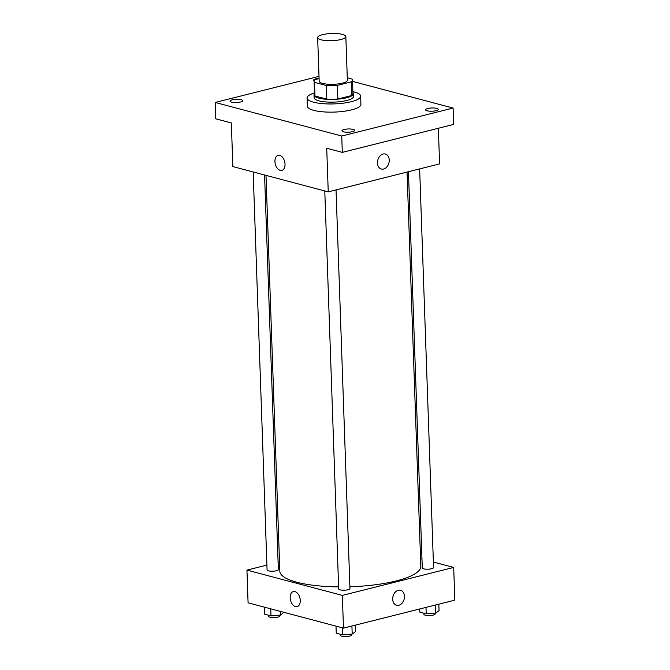 <?xml version="1.0" encoding="UTF-8"?>
<svg xmlns="http://www.w3.org/2000/svg" width="670" height="670" viewBox="0 0 670 670"><rect width="100%" height="100%" fill="white"/><g stroke="black" fill="none" stroke-linecap="round" stroke-linejoin="round"><path stroke-width="1" d="M340.921 39.522A14.104 3.593 178 0 1 325.913 40.56A14.104 3.593 178 0 1 317.655 37.587A14.104 3.593 178 0 1 331.625 33.5A14.104 3.593 178 0 1 345.846 36.599A14.104 3.593 178 0 1 340.921 39.522M345.846 36.599L347.37 80.224A14.104 3.593 178 0 1 342.445 83.147A14.104 3.593 178 0 1 327.437 84.177A14.104 3.593 178 0 1 319.18 81.212L317.655 37.587M337.847 99.001A19.221 4.899 178 0 1 326.818 99.143L314.984 96.011L314.506 82.377L326.34 85.509A19.221 4.899 178 0 0 337.37 85.366L337.847 99.001L351.666 95.534A19.221 4.899 178 0 0 352.956 93.683L352.479 80.048A19.221 4.899 178 0 0 352.043 79.06L347.286 77.795M319.088 78.599L315.361 79.537A19.221 4.899 178 0 0 314.071 81.388A19.221 4.899 178 0 0 314.506 82.377M337.37 85.366L351.189 81.899A19.221 4.899 178 0 0 352.479 80.048M326.818 99.143L326.34 85.509M351.666 95.534L351.189 81.899M314.984 96.011A19.221 4.899 178 0 1 314.54 95.023L314.071 81.388M314.506 93.867A19.748 5.033 -2 0 0 314.012 95.04A19.748 5.033 -2 0 0 318.761 98.113A19.748 5.033 -2 0 0 340.678 98.842A19.748 5.033 -2 0 0 353.492 93.658A19.748 5.033 -2 0 0 352.914 92.519M353.492 93.658L353.584 96.388A19.748 5.033 178 0 1 346.683 100.483A19.748 5.033 178 0 1 318.853 100.843A19.748 5.033 178 0 1 314.113 97.761L314.012 95.04M352.889 91.648A26.8 6.826 178 0 1 360.636 96.145A26.8 6.826 178 0 1 351.273 101.698A26.8 6.826 178 0 1 322.756 103.657A26.8 6.826 178 0 1 307.061 98.013A26.8 6.826 178 0 1 314.473 92.988M360.636 96.145L360.921 104.319A26.8 6.826 178 0 1 351.557 109.88A26.8 6.826 178 0 1 323.041 111.84A26.8 6.826 178 0 1 307.346 106.195L307.061 98.013M314.197 80.777A6.348 1.616 178 0 1 313.644 80.149A6.348 1.616 178 0 1 319.079 78.348M436.698 108.381A6.348 1.616 178 0 1 438.222 109.369A6.348 1.616 178 0 1 431.941 111.212A6.348 1.616 178 0 1 425.534 109.813A6.348 1.616 178 0 1 429.654 108.146A6.348 1.616 178 0 1 436.698 108.381M353.098 129.377A6.348 1.616 178 0 1 354.623 130.365A6.348 1.616 178 0 1 348.333 132.208A6.348 1.616 178 0 1 341.935 130.809A6.348 1.616 178 0 1 346.055 129.142A6.348 1.616 178 0 1 353.098 129.377M241.2 99.713A6.348 1.616 178 0 1 242.724 100.701A6.348 1.616 178 0 1 236.435 102.535A6.348 1.616 178 0 1 230.036 101.145A6.348 1.616 178 0 1 234.157 99.478A6.348 1.616 178 0 1 241.2 99.713M319.012 76.38L215.171 102.46L341.742 136.018L453.096 108.054L352.529 81.388M215.171 102.46L215.74 118.816L231.334 122.953L232.85 166.579L328.241 191.871L326.717 148.246L342.311 152.375L341.742 136.018M285.018 164.2A7.755 4.832 75.9 0 1 281.869 170.389A7.755 4.832 75.9 0 1 275.295 164.041A7.755 4.832 75.9 0 1 278.084 155.339A7.755 4.832 75.9 0 1 285.018 164.2M342.311 152.375L453.665 124.411L453.096 108.054M328.241 191.871L439.595 163.899L438.356 128.255M385.334 154.025A7.755 5.745 -75.2 0 1 389.178 161.52A7.755 5.745 -75.2 0 1 383.609 169.024A7.755 5.745 -75.2 0 1 381.364 169.024A7.755 5.745 -75.2 0 1 377.796 160.055A7.755 5.745 -75.2 0 1 385.334 154.025A7.755 5.745 -75.2 0 1 389.178 161.52A7.755 5.745 -75.2 0 1 383.609 169.024A7.755 5.745 -75.2 0 1 381.356 169.024M281.869 170.389A7.755 4.832 75.9 0 1 275.295 164.041A7.755 4.832 75.9 0 1 278.092 155.339M407.042 172.081L420.81 566.309A70.534 17.973 178 0 1 396.179 580.932A70.534 17.973 178 0 1 349.899 586.769M338.61 586.886A70.534 17.973 178 0 1 279.826 571.234L266.007 175.364M408.449 171.721L422.284 567.959A5.645 1.441 -2 0 0 427.979 569.198A5.645 1.441 -2 0 0 433.565 567.565L419.646 168.915M264.566 174.987L278.352 569.575A5.645 1.441 178 0 1 276.375 570.748A5.645 1.441 178 0 1 270.378 571.158A5.645 1.441 178 0 1 267.07 569.969L253.168 171.964M336.038 189.911L349.958 588.57A5.645 1.441 178 0 1 347.99 589.734A5.645 1.441 178 0 1 341.985 590.144A5.645 1.441 178 0 1 338.685 588.964L324.783 190.95M266.903 565.095L246.945 570.111L342.337 595.395L453.691 567.431L433.373 562.046M421.974 559.023L420.542 558.646M279.499 561.929L278.092 562.289M342.337 595.395L343.476 628.117L248.084 602.824L246.945 570.111M300.252 600.454A7.755 4.832 75.9 0 1 297.103 606.635A7.755 4.832 75.9 0 1 290.529 600.287A7.755 4.832 75.9 0 1 293.318 591.585A7.755 4.832 75.9 0 1 300.252 600.454M343.476 628.117L454.83 600.153L453.691 567.431M400.568 590.278A7.755 5.745 -75.2 0 1 404.412 597.774A7.755 5.745 -75.2 0 1 398.843 605.27A7.755 5.745 -75.2 0 1 396.598 605.278A7.755 5.745 -75.2 0 1 393.03 596.3A7.755 5.745 -75.2 0 1 400.568 590.278A7.755 5.745 -75.2 0 1 404.412 597.774A7.755 5.745 -75.2 0 1 398.843 605.27A7.755 5.745 -75.2 0 1 396.59 605.278M297.103 606.635A7.755 4.832 75.9 0 1 290.529 600.287A7.755 4.832 75.9 0 1 293.326 591.585M419.738 608.963L419.847 612.162L426.204 613.846L435.802 613.075L439.051 610.621L438.825 604.173M426.204 613.846L425.978 607.397M435.802 613.075L435.525 605.002M435.157 613.125L435.182 613.921A5.645 1.441 178 0 1 433.214 615.094A5.645 1.441 178 0 1 427.209 615.504A5.645 1.441 178 0 1 423.909 614.315L423.867 613.226M335.997 626.14L336.248 633.158L342.596 634.842L352.202 634.071L355.452 631.617L355.226 625.169M342.596 634.842L342.353 627.823M352.202 634.071L351.918 625.998M351.549 634.121L351.583 634.917A5.645 1.441 178 0 1 349.606 636.09A5.645 1.441 178 0 1 343.609 636.5A5.645 1.441 178 0 1 340.301 635.311L340.268 634.222M264.382 607.146L264.633 614.172L270.981 615.856L280.588 615.085L283.82 612.305M270.981 615.856L270.739 608.837M280.588 615.085L280.462 611.409M279.943 615.135L279.968 615.931A5.645 1.441 178 0 1 278 617.104A5.645 1.441 178 0 1 271.995 617.514A5.645 1.441 178 0 1 268.687 616.325L268.653 615.236"/></g></svg>
